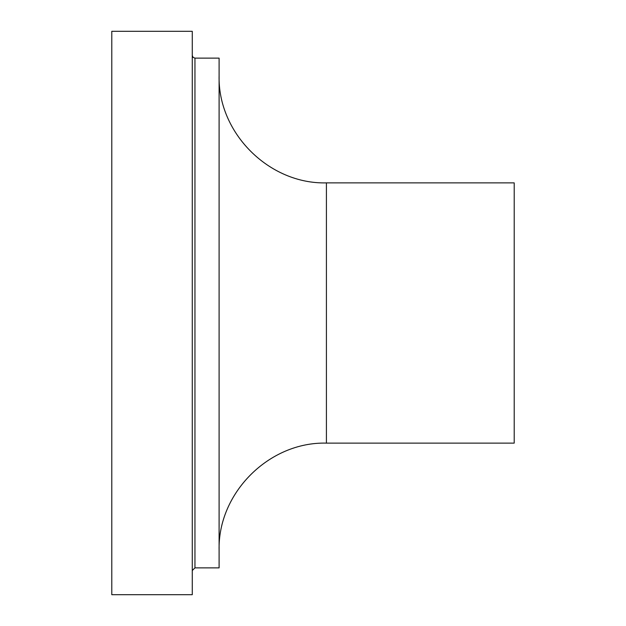<?xml version="1.0" encoding="UTF-8"?>
<svg xmlns="http://www.w3.org/2000/svg" width="626" height="626" viewBox="0 0 626 626"><rect width="100%" height="100%" fill="white"/><g stroke="black" fill="none" stroke-linecap="round" stroke-linejoin="round"><path stroke-width="0.94" d="M111.788 594.7L111.788 31.3L192.268 31.3L192.268 594.7L111.788 594.7M192.268 570.552L194.952 567.868L219.1 567.868L219.1 58.132L194.952 58.132L193.074 57.357L192.268 55.448M219.1 550.434C217.621 493.092 269.07 441.643 326.412 443.122L514.212 443.122L514.212 182.878L326.412 182.878C269.07 184.357 217.621 132.908 219.1 75.566M194.952 567.868L194.952 58.132M326.412 443.122L326.412 182.878"/></g></svg>
